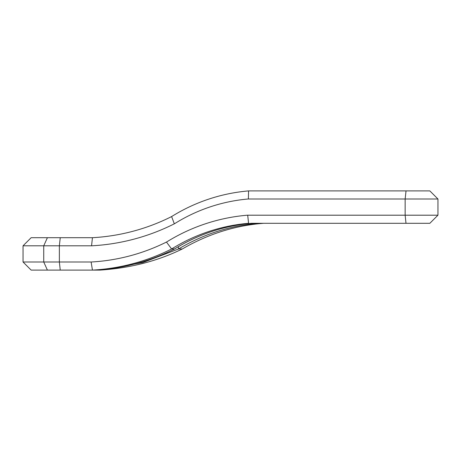 <?xml version="1.0" encoding="UTF-8"?>
<svg xmlns="http://www.w3.org/2000/svg" width="461" height="461" viewBox="0 0 461 461"><rect width="100%" height="100%" fill="white"/><g stroke="black" fill="none" stroke-linecap="round" stroke-linejoin="round"><path stroke-width="0.69" d="M47.402 237.703L43.737 245.805L43.737 261.998L23.05 261.998L23.05 245.805L31.146 237.703L92.442 237.703A202.454 201.25 -90 0 0 171.607 216.572A175.462 174.414 90 0 1 248.577 190.906L248.381 198.973A167.366 166.363 90 0 0 174.344 223.844M92.442 237.703L91.56 245.805L59.36 245.805L59.36 261.998L91.122 261.998M171.607 216.572L174.327 223.816A210.556 209.294 -90 0 1 91.56 245.817M248.577 190.906L429.854 190.906L437.95 199.002L405.15 199.002L405.15 215.201L247.695 215.201L248.577 223.297A175.462 174.414 -90 0 0 171.607 248.969A202.454 201.25 90 0 1 92.442 270.1L60.241 270.1L59.36 261.998L43.737 261.998L47.402 270.1L31.146 270.1L23.05 261.998M60.241 237.703L59.36 245.805L23.05 245.805M248.381 199.002L405.15 199.002L406.032 190.906M166.467 242.054A194.358 193.199 90 0 1 91.122 262.009L92.442 270.1L99.985 270.1C130.175 268.129 157.616 261.087 182.308 248.969C207.997 234.038 235.104 225.481 263.623 223.297M247.695 215.172A183.559 182.464 -90 0 0 166.484 242.083L171.607 248.969L174.552 248.969A202.454 201.25 90 0 1 105.886 269.247L105.903 269.241M258.172 223.297L251.527 223.297A175.462 174.414 -90 0 0 174.552 248.969M390.709 223.297L429.854 223.297L437.95 215.201L405.15 215.201L405.997 223.297L251.527 223.297C223.89 225.769 198.242 234.321 174.598 248.957M174.569 248.969C152.885 259.848 129.99 266.608 105.897 269.247C98.049 270.002 97.841 270.083 105.258 269.483L105.534 269.282M105.258 269.483L142.858 262.54L178.563 248.969L178.338 246.687M182.308 248.969L178.563 248.969C203.042 234.326 229.595 225.769 258.212 223.297M331.592 223.297L280.305 223.297M47.402 270.1L60.241 270.1M252.409 215.172A183.559 182.464 -90 0 0 252.069 215.201M437.95 215.201L437.95 199.002M105.897 269.247L99.945 269.846"/></g></svg>
